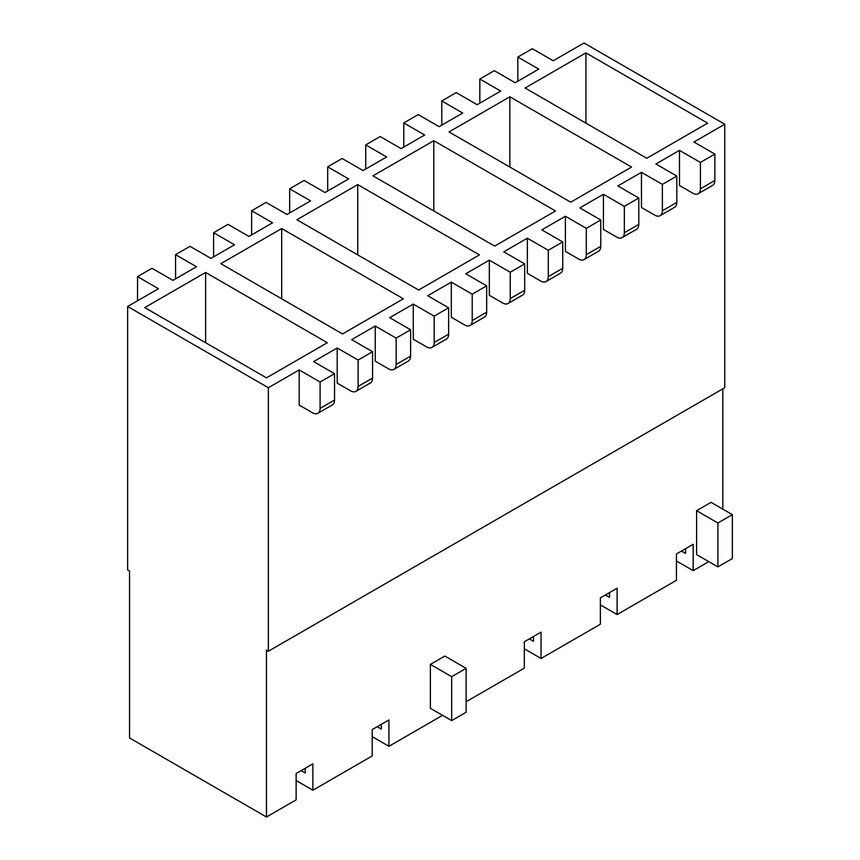 <?xml version="1.0" encoding="UTF-8"?>
<svg xmlns="http://www.w3.org/2000/svg" width="860" height="860" viewBox="0 0 860 860"><rect width="100%" height="100%" fill="white"/><g stroke="black" fill="none" stroke-linecap="round" stroke-linejoin="round"><path stroke-width="1.29" d="M430.376 664.393L451.683 676.691L466.131 668.349L444.835 656.051L430.376 664.393L430.376 708.307L434.945 710.951M296.13 773.527L296.13 780.547L312.868 790.211L312.868 763.863L296.13 773.527L296.13 799.875L266.46 817L266.46 650.117L268.363 651.224L268.363 387.731L299.173 369.94L320.092 382.023L334.54 373.681L313.62 361.598L337.206 347.988L358.125 360.06L372.573 351.719L351.654 339.646L375.239 326.026L396.148 338.109L410.607 329.767L389.688 317.684L413.262 304.075L434.182 316.147L448.64 307.805L427.721 295.733L451.296 282.112L472.215 294.195L486.663 285.842L465.754 273.77L489.329 260.161L510.249 272.233L524.697 263.891L503.777 251.819L527.363 238.198L548.282 250.281L562.73 241.929L541.811 229.856L565.396 216.247L586.305 228.319L600.764 219.977L579.844 207.894L603.419 194.285L624.338 206.357L638.797 198.015L617.878 185.943L641.452 172.333L662.372 184.405L676.82 176.064L655.911 163.98L679.486 150.371L700.405 162.443L714.853 154.101L693.934 142.029L724.743 124.238L724.743 387.731L268.363 651.224M312.868 790.211L372.197 755.962L372.197 729.613L388.924 719.949L388.924 746.297L442.545 715.337M466.131 701.728L524.321 668.134L524.321 641.786L541.048 632.121L541.048 658.47L600.377 624.22L600.377 597.861L617.114 588.208L617.114 614.556L676.444 580.296L676.444 553.947L693.182 544.294L693.182 570.642L708.769 561.634M722.841 388.827L722.841 509.163M696.6 510.7L717.896 522.987L732.354 514.645L711.048 502.347L696.6 510.7L696.6 554.614L701.169 557.248M137.535 300.774L137.535 276.63L151.994 268.277L172.903 280.36L196.488 266.74L175.569 254.667L190.017 246.325L210.936 258.398L234.522 244.788L213.602 232.716L228.05 224.363L248.97 236.446L272.545 222.826L251.636 210.754L266.084 202.412L287.004 214.484L310.578 200.875L289.659 188.791L304.117 180.45L325.037 192.532L348.612 178.912L327.692 166.84L342.151 158.498L363.06 170.57L386.645 156.961L365.726 144.878L380.174 136.536L401.093 148.619L424.679 134.998L403.759 122.926L418.207 114.584L439.127 126.656L462.712 113.047L441.793 100.964L456.241 92.622L477.16 104.705L500.735 91.085L479.826 79.013L494.274 70.67L515.194 82.743L538.769 69.133L517.849 57.05L532.308 48.708L553.227 60.78L584.026 43L724.743 124.238M213.602 256.861L213.602 232.716M266.46 817L129.548 737.955L129.548 571.072L127.645 569.976L127.645 306.483L268.363 387.731M137.535 276.63L158.455 288.702L127.645 306.483M289.659 212.947L289.659 188.791M365.726 169.033L365.726 144.878M441.793 125.119L441.793 100.964M517.849 81.206L517.849 57.05M479.826 103.168L479.826 79.013M403.759 147.081L403.759 122.926M327.692 190.995L327.692 166.84M251.636 234.909L251.636 210.754M175.569 278.823L175.569 254.667M299.173 369.94L299.173 405.071L312.481 412.757A10.761 6.213 -120 0 0 317.856 413.294A10.761 6.213 -120 0 0 320.092 408.371L320.092 382.023M320.092 408.371L334.54 400.029A10.761 6.213 60 0 1 332.315 404.952L317.856 413.294M334.54 400.029L334.54 373.681M698.18 193.726A10.761 6.213 -120 0 0 700.405 188.791L714.853 180.45A10.761 6.213 60 0 1 712.628 185.373L698.18 193.726A10.761 6.213 -120 0 1 692.794 193.188L679.486 185.502L679.486 150.371M660.147 215.677A10.761 6.213 -120 0 0 662.372 210.754L676.82 202.412A10.761 6.213 60 0 1 674.595 207.335L660.147 215.677A10.761 6.213 -120 0 1 654.761 215.15L641.452 207.464L641.452 172.333M622.113 237.639A10.761 6.213 -120 0 0 624.338 232.716L638.797 224.363A10.761 6.213 60 0 1 636.561 229.287L622.113 237.639A10.761 6.213 -120 0 1 616.738 237.102L603.419 229.416L603.419 194.285M584.08 259.591A10.761 6.213 -120 0 0 586.305 254.667L600.764 246.325A10.761 6.213 60 0 1 598.538 251.249L584.08 259.591A10.761 6.213 -120 0 1 578.705 259.064L565.396 251.378L565.396 216.247M546.046 281.553A10.761 6.213 -120 0 0 548.282 276.63L562.73 268.277A10.761 6.213 60 0 1 560.505 273.211L546.046 281.553A10.761 6.213 -120 0 1 540.671 281.016L527.363 273.329L527.363 238.198M508.023 303.505A10.761 6.213 -120 0 0 510.249 298.581L524.697 290.239A10.761 6.213 60 0 1 522.471 295.163L508.023 303.505A10.761 6.213 -120 0 1 502.638 302.978L489.329 295.292L489.329 260.161M469.99 325.467A10.761 6.213 -120 0 0 472.215 320.543L486.663 312.202A10.761 6.213 60 0 1 484.438 317.125L469.99 325.467A10.761 6.213 -120 0 1 464.604 324.929L451.296 317.243L451.296 282.112M431.956 347.418A10.761 6.213 -120 0 0 434.182 342.495L448.64 334.153A10.761 6.213 60 0 1 446.404 339.077L431.956 347.418A10.761 6.213 -120 0 1 426.581 346.892L413.262 339.206L413.262 304.075M393.923 369.381A10.761 6.213 -120 0 0 396.148 364.457L410.607 356.115A10.761 6.213 60 0 1 408.371 361.039L393.923 369.381A10.761 6.213 -120 0 1 388.548 368.843L375.239 361.157L375.239 326.026M355.889 391.332A10.761 6.213 -120 0 0 358.125 386.409L372.573 378.067A10.761 6.213 60 0 1 370.348 382.99L355.889 391.332A10.761 6.213 -120 0 1 350.514 390.805L337.206 383.119L337.206 347.988M372.573 378.067L372.573 351.719M358.125 386.409L358.125 360.06M410.607 356.115L410.607 329.767M396.148 364.457L396.148 338.109M448.64 334.153L448.64 307.805M434.182 342.495L434.182 316.147M486.663 312.202L486.663 285.842M472.215 320.543L472.215 294.195M524.697 290.239L524.697 263.891M510.249 298.581L510.249 272.233M562.73 268.277L562.73 241.929M548.282 276.63L548.282 250.281M600.764 246.325L600.764 219.977M586.305 254.667L586.305 228.319M638.797 224.363L638.797 198.015M624.338 232.716L624.338 206.357M676.82 202.412L676.82 176.064M662.372 210.754L662.372 184.405M301.15 770.625L305.257 773L305.257 768.259M327.316 342.721L266.46 377.852L144.76 307.59L205.615 272.459L327.316 342.721M205.615 342.721L205.615 272.459M681.464 551.056L685.571 553.421L685.571 548.68M676.444 553.947L676.444 560.978L693.182 570.642M605.397 594.97L609.504 597.334L609.504 592.594M600.377 597.861L600.377 604.892L617.114 614.556M529.341 638.883L533.447 641.259L533.447 636.508M524.321 641.786L524.321 648.805L541.048 658.47M377.217 726.711L381.324 729.087L381.324 724.335M372.197 729.613L372.197 736.633L388.924 746.297M403.383 298.807L342.527 333.938L220.826 263.665L281.682 228.534L403.383 298.807M281.682 298.807L281.682 228.534M479.439 254.882L418.594 290.024L296.894 219.751L357.738 184.62L479.439 254.882M357.738 254.882L357.738 184.62M555.506 210.969L494.65 246.1L372.95 175.838L433.805 140.707L555.506 210.969M433.805 210.969L433.805 140.707M585.929 123.141L585.929 52.879L525.084 88.01L646.784 158.272L707.63 123.141L585.929 52.879M631.562 167.055L570.717 202.186L449.017 131.924L509.862 96.793L631.562 167.055M509.862 167.055L509.862 96.793M714.853 180.45L714.853 154.101M700.405 188.791L700.405 162.443M466.131 668.349L466.131 712.263L451.683 720.605L430.376 708.307M451.683 676.691L451.683 720.605M732.354 514.645L732.354 558.559L717.896 566.901L696.6 554.614M717.896 522.987L717.896 566.901"/></g></svg>
